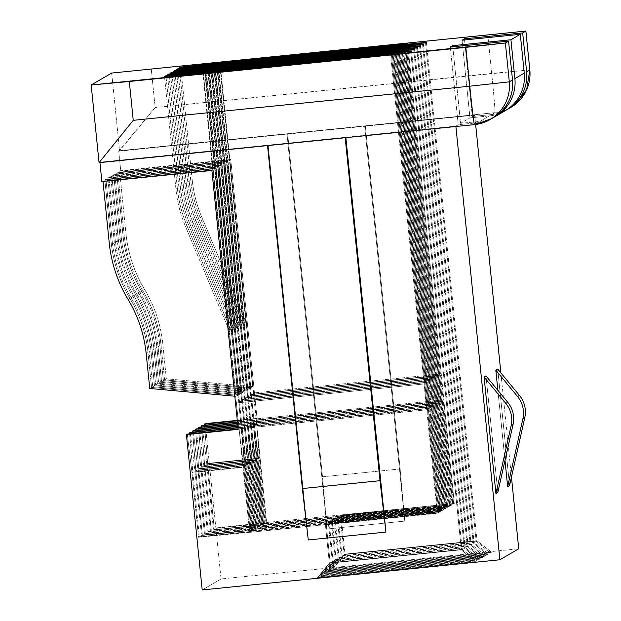 <?xml version="1.0" encoding="UTF-8"?>
<svg xmlns="http://www.w3.org/2000/svg" width="621" height="621" viewBox="0 0 621 621"><rect width="100%" height="100%" fill="white"/><g stroke="black" fill="none" stroke-linecap="round" stroke-linejoin="round"><path stroke-width="0.47" stroke-dasharray="3.1 2.33" d="M493.338 117.641A39.038 39.03 59.8 0 1 477.627 122.748L474.428 124.619L99.073 162.679L99.903 162.197L455.845 126.102L458.213 124.72L477.627 122.748A39.038 39.03 -120.2 0 0 491.716 118.533M505.075 110.802A39.038 39.03 59.8 0 1 489.364 115.91L480.002 121.367A39.038 39.03 -120.2 0 0 494.518 116.934A39.038 39.03 59.8 0 1 480.002 121.367L460.58 123.338L469.95 117.881L462.055 40.21L469.95 117.881L489.364 115.91L480.002 121.367L460.58 123.338L469.95 117.881L489.364 115.91A39.038 39.03 -120.2 0 0 500.2 113.208M510.648 107.557A39.038 39.03 59.8 0 1 494.937 112.665L491.731 114.528A39.038 39.03 -120.2 0 0 506.247 110.088A39.038 39.03 59.8 0 1 491.731 114.528L472.317 116.5L474.692 115.118L475.639 124.479L474.692 115.118L118.743 151.214L119.574 150.732L494.937 112.665L491.731 114.528L472.317 116.5L474.692 115.118L364.667 126.273L365.311 125.9L400.157 468.948L404.776 521.097L327.112 528.976L287.011 134.152L287.647 133.779L322.493 476.819L327.112 528.976L322.493 476.819L400.157 468.948L404.776 521.097L364.667 126.273L404.776 521.097L327.112 528.976L287.011 134.152L118.743 151.214L120.722 170.628L230.74 159.473L257.032 418.375L237.276 420.378L257.032 418.375L230.74 159.473L229.91 159.954L256.69 424.904L256.209 418.857L257.032 418.375L237.315 420.774L256.209 418.857L259.376 458.143L207.608 463.39L214.183 528.114L213.352 528.603L206.777 463.879L202.058 425.494L206.777 463.879L213.352 528.603L265.128 523.348L264.476 523.728L227.534 161.336L226.944 161.685L253.733 426.627L253.244 420.588L253.834 420.238L258.553 458.624L265.128 523.348L264.476 523.728L452.15 504.702L340.199 515.74L341.03 515.251L454.285 503.452L441.252 373.935L253.578 392.969L229.91 159.954L252.623 386.666L250.845 387.706L217.676 64.25L227.775 161.204L117.757 172.359L116.686 172.98L226.704 161.825L227.534 161.336L251.202 394.351L438.884 375.317L452.15 504.702L340.199 515.74L341.03 515.251L453.633 503.833L406.996 44.681L453.633 503.833L454.285 503.452L443.767 399.893L256.085 418.927L443.767 399.893L441.252 373.935L253.578 392.969L266.603 522.486L265.951 522.866L259.376 458.143L256.69 424.904L266.603 522.486L454.285 503.452L266.603 522.486L214.183 528.114L213.352 528.603L265.128 523.348L258.553 458.624L206.777 463.879L258.553 458.624L253.834 420.238L237.463 422.187L253.244 420.588L263.646 524.217L262.993 524.598L256.419 459.866L253.733 426.627L263.646 524.217L451.32 505.183L438.294 375.666L250.612 394.692L226.944 161.685L249.658 388.397L163.385 380.526L159.853 345.649L158.044 346.704L161.6 381.566L247.88 389.429L224.81 162.927L114.792 174.082L113.728 174.703L223.979 163.408L250.768 428.358L250.279 422.311L250.868 421.97L251.598 427.869L224.577 163.067L223.979 163.408L224.81 162.927L114.792 174.082L113.728 174.703L120.272 239.349L118.409 240.436L111.827 175.813L110.763 176.434L221.022 165.139L247.802 430.081L247.313 424.042L247.911 423.693L248.633 429.6L221.612 164.79L221.022 165.139L221.844 164.658L111.827 175.813L110.763 176.434L117.307 241.072L115.444 242.159L108.869 177.536L107.798 178.157L218.056 166.863L244.845 431.812L244.356 425.765L244.946 425.424L245.668 431.323L218.646 166.521L218.056 166.863L218.887 166.381L108.869 177.536L107.798 178.157L114.349 242.803L112.486 243.89L105.904 179.267L104.833 179.888L214.85 168.733L237.804 395.305L236.027 396.338L212.956 169.836L211.893 170.457L212.724 169.975L236.391 402.982L202.857 72.89L212.956 169.836L102.939 180.99L101.875 181.611L102.939 180.99L102.993 181.503L102.939 180.99L212.956 169.836L236.027 396.338L237.804 395.305L151.532 387.434L148 352.557L146.191 353.613L148 352.557C145.966 333.166 139.935 315.103 129.913 298.383C119.938 281.74 113.759 263.785 111.384 244.527L109.521 245.613L111.384 244.527L104.833 179.888L111.384 244.527C113.759 263.785 119.938 281.74 129.913 298.383C139.935 315.103 145.966 333.166 148 352.557L151.532 387.434L149.746 388.474L151.532 387.434L237.804 395.305L215.091 168.594L241.88 433.536L241.39 427.496L241.98 427.147L242.71 433.054L215.681 168.244L214.85 168.733L104.833 179.888L105.904 179.267L112.486 243.89C114.869 263.141 121.056 281.088 131.047 297.723C141.076 314.443 147.107 332.499 149.156 351.882L152.712 386.751L238.992 394.614L215.922 168.112L105.904 179.267L215.922 168.112L238.992 394.614L240.769 393.574L154.497 385.703L150.965 350.834L149.156 351.882L152.712 386.751L154.497 385.703L150.965 350.834L149.156 351.882C147.107 332.499 141.076 314.443 131.047 297.723L132.878 296.652C142.9 313.38 148.924 331.435 150.965 350.834C148.924 331.435 142.9 313.38 132.878 296.652C122.904 280.009 116.725 262.062 114.349 242.803L107.798 178.157L217.816 167.002L240.769 393.574L154.497 385.703L152.712 386.751L238.992 394.614L240.769 393.574L208.307 70.91L244.232 425.835L431.913 406.802L429.398 380.844L241.724 399.877L429.398 380.844L395.872 50.743L431.913 406.802L244.232 425.835L254.75 529.395L254.105 529.775L247.531 465.051L244.845 431.812L254.75 529.395L442.431 510.361L431.913 406.802L442.431 510.361L254.75 529.395L202.33 535.023L201.499 535.512L194.924 470.788L190.212 432.402L194.924 470.788L201.499 535.512L253.275 530.256L252.623 530.637L242.71 433.054L246.7 465.533L253.275 530.256L252.623 530.637L440.297 511.611L328.346 522.649L329.177 522.16L442.431 510.361L441.779 510.741L395.142 51.59L441.779 510.741L329.177 522.16L333.12 560.996L329.177 522.16L328.346 522.649L332.289 561.485L328.346 522.649L440.949 511.23L394.273 51.675L440.949 511.23L252.623 530.637L241.98 427.147L238.037 427.838L241.39 427.496L251.792 531.126L251.14 531.506L244.565 466.775L241.88 433.536L251.792 531.126L439.466 512.092L426.441 382.575L238.759 401.601L205.341 72.634L215.091 168.594L215.681 168.244L205.823 71.159L239.349 401.259L427.031 382.225L440.297 511.611L429.779 408.044L242.097 427.077L239.349 401.259L427.031 382.225L393.504 52.125L429.779 408.044L242.097 427.077L246.7 465.533L194.924 470.788L246.7 465.533L253.275 530.256L201.499 535.512L202.33 535.023L195.755 470.299L202.33 535.023L254.105 529.775L247.531 465.051L195.755 470.299L247.531 465.051L244.356 425.765L237.89 426.425L244.946 425.424L237.859 426.138L244.946 425.424L249.658 463.809L256.232 528.533L255.58 528.913L242.314 399.528L429.996 380.502L443.262 509.88L443.914 509.499L331.303 520.918L332.134 520.437L445.397 508.638L432.363 379.12L244.69 398.146L221.022 165.139L243.735 391.851L157.455 383.98L153.923 349.103L152.122 350.159L155.669 385.02L241.957 392.883L218.887 166.381L108.869 177.536L115.444 242.159C117.835 261.41 124.021 279.357 134.004 295.992C144.033 312.712 150.072 330.768 152.122 350.159L155.669 385.02L157.455 383.98L153.923 349.103L152.122 350.159C150.072 330.768 144.033 312.712 134.004 295.992L135.844 294.928C145.857 311.649 151.889 329.712 153.923 349.103C151.889 329.712 145.857 311.649 135.844 294.928C125.861 278.286 119.69 260.331 117.307 241.072L110.763 176.434L220.781 165.279L243.735 391.851L157.455 383.98L155.669 385.02L241.957 392.883L243.735 391.851L241.957 392.883L208.788 69.436L242.314 399.528L429.996 380.502L396.462 50.402L432.744 406.32L245.062 425.354L432.744 406.32L443.262 509.88L331.303 520.918L332.134 520.437L444.745 509.018L398.108 49.866L444.745 509.018L445.397 508.638L434.879 405.078L247.197 424.112L434.879 405.078L432.363 379.12L244.69 398.146L257.715 527.671L257.063 528.052L250.488 463.32L247.802 430.081L257.715 527.671L445.397 508.638L257.715 527.671L204.464 533.781L197.889 469.057L193.17 430.671L197.889 469.057L204.464 533.781L443.262 509.88L255.58 528.913L245.668 431.323L249.658 463.809L197.889 469.057L249.658 463.809L256.232 528.533L204.464 533.781L205.295 533.299L198.72 468.576L205.295 533.299L257.063 528.052L250.488 463.32L198.72 468.576L250.488 463.32L247.313 424.042L237.75 425.012L247.911 423.693L237.719 424.725L247.911 423.693L252.623 462.078L259.198 526.802L258.546 527.182L245.279 397.805L432.961 378.771L446.227 508.157L446.879 507.776L334.269 519.195L335.099 518.706L448.362 506.907L435.329 377.389L247.647 396.423L223.979 163.408L246.692 390.12L160.42 382.249L156.888 347.38L155.087 348.428L158.634 383.297L244.915 391.16L221.844 164.658L111.827 175.813L118.409 240.436C120.8 259.687 126.987 277.634 136.969 294.269C146.998 310.989 153.038 329.045 155.087 348.428L158.634 383.297L160.42 382.249L156.888 347.38L155.087 348.428C153.038 329.045 146.998 310.989 136.969 294.269L138.801 293.197C148.823 309.926 154.854 327.981 156.888 347.38C154.854 327.981 148.823 309.926 138.801 293.197C128.826 276.555 122.647 258.608 120.272 239.349L113.728 174.703L223.746 163.548L246.692 390.12L160.42 382.249L158.634 383.297L244.915 391.16L246.692 390.12L244.915 391.16L211.745 67.705L245.279 397.805L432.961 378.771L399.427 48.671L435.709 404.589L248.027 423.623L435.709 404.589L446.227 508.157L446.879 507.776L334.269 519.195L335.099 518.706L447.71 507.287L401.065 48.135L447.71 507.287L448.362 506.907L437.836 403.347L250.162 422.381L437.836 403.347L435.329 377.389L247.647 396.423L260.68 525.94L260.028 526.321L253.453 461.597L250.768 428.358L260.68 525.94L448.362 506.907L260.68 525.94L208.252 531.568L207.422 532.057L200.847 467.334L196.135 428.948L200.847 467.334L207.422 532.057L446.227 508.157L258.546 527.182L248.633 429.6L252.623 462.078L200.847 467.334L252.623 462.078L259.198 526.802L207.422 532.057L208.252 531.568L201.678 466.845L208.252 531.568L260.028 526.321L253.453 461.597L201.678 466.845L253.453 461.597L250.279 422.311L237.602 423.6L250.868 421.97L237.579 423.312L250.868 421.97L255.588 460.355L262.163 525.079L261.511 525.459L248.245 396.074L435.919 377.048L449.185 506.425L449.837 506.045L337.234 517.464L338.065 516.982L451.32 505.183L440.801 401.624L253.127 420.658L440.801 401.624L438.294 375.666L250.612 394.692L256.419 459.866L262.993 524.598L211.218 529.845L210.387 530.326L203.812 465.603L199.1 427.217L203.812 465.603L210.387 530.326L449.185 506.425L337.234 517.464L338.065 516.982L450.667 505.564L404.03 46.412L450.667 505.564L451.32 505.183L263.646 524.217L210.387 530.326L262.163 525.079L255.588 460.355L203.812 465.603L255.588 460.355L251.598 427.869L261.511 525.459L449.185 506.425L438.667 402.866L250.993 421.9L438.667 402.866L402.392 46.948L435.919 377.048L248.245 396.074L214.711 65.981L247.88 389.429L249.658 388.397L163.385 380.526L159.853 345.649L158.044 346.704L161.6 381.566L163.385 380.526L161.6 381.566L247.88 389.429L249.658 388.397L226.704 161.825L116.686 172.98L123.237 237.618L121.374 238.705L114.792 174.082L121.374 238.705C123.758 257.956 129.944 275.903 139.935 292.538C149.964 309.258 156.003 327.314 158.044 346.704C156.003 327.314 149.964 309.258 139.935 292.538L141.767 291.474C151.788 308.195 157.812 326.258 159.853 345.649C157.812 326.258 151.788 308.195 141.767 291.474C131.792 274.831 125.613 256.877 123.237 237.618L116.686 172.98L117.757 172.359L124.34 236.981L117.757 172.359L227.775 161.204L250.845 387.706L252.623 386.666L166.35 378.794L162.818 343.925L161.01 344.973C158.96 325.59 152.929 307.535 142.9 290.814L144.732 289.743C134.757 273.1 128.578 255.153 126.203 235.895L124.34 236.981C126.723 256.232 132.91 274.179 142.9 290.814L144.732 289.743C154.753 306.471 160.777 324.527 162.818 343.925L161.01 344.973L164.565 379.842L166.35 378.794L164.565 379.842L250.845 387.706L164.565 379.842L161.01 344.973C158.96 325.59 152.929 307.535 142.9 290.814C132.91 274.179 126.723 256.232 124.34 236.981L126.203 235.895L119.651 171.249L229.91 159.954L220.16 64.002L229.91 159.954L230.74 159.473L120.722 170.628L119.651 171.249L126.203 235.895C128.578 255.153 134.757 273.1 144.732 289.743C154.753 306.471 160.777 324.527 162.818 343.925L166.35 378.794L252.623 386.666L229.669 160.094L119.651 171.249L120.722 170.628L118.743 151.214L155.172 107.542L151.229 68.706L155.172 107.542L119.574 150.732L494.937 112.665A39.038 0.753 84.2 0 0 491.7 73.418L155.172 107.542L529.822 69.878M450.326 47.049L458.213 124.72L450.326 47.049M452.81 46.8L460.58 123.338L452.81 46.8M464.547 39.961L472.317 116.5L464.547 39.961M500.875 372.887L511.456 477.091L500.875 372.887M99.073 162.679L91.178 85.007L99.073 162.679L99.903 162.197L99.942 162.593L99.903 162.197L345.827 137.257L345.866 137.652L345.827 137.257L455.845 126.102L455.884 126.498L458.213 124.72L477.627 122.748L474.413 124.619M497.825 492.414L485.987 375.907L497.825 492.414M497.871 390.33L504.989 460.417L497.871 390.33M509.554 485.568L497.724 369.068L509.554 485.568M205.264 423.623L221.037 578.966L518.737 548.778L221.037 578.966L205.264 423.623M238.192 429.359L239.015 428.878L239.745 434.778L236.391 402.982L424.065 383.957L437.339 513.334L437.991 512.954L325.381 524.372L329.324 563.208L317.463 577.608L475.368 561.594L476.672 560.833L318.767 576.847L317.463 577.608L318.767 576.847L476.672 560.833L462.179 549.337L330.155 562.727L318.767 576.847L330.155 562.727L329.324 563.208L461.349 549.818L475.368 561.594L317.463 577.608L329.324 563.208L461.349 549.818L410.722 51.434L461.349 549.818L462.179 549.337L330.155 562.727L326.211 523.891L439.466 512.092L428.948 408.533L241.274 427.566L428.948 408.533L426.441 382.575L238.759 401.601L244.565 466.775L251.14 531.506L199.364 536.754L198.534 537.235L191.959 472.511L243.735 467.264L239.015 428.878L238.192 429.359M238.146 428.964L239.015 428.878L238.146 428.964M238.006 427.551L241.98 427.147L238.006 427.551M237.432 421.9L253.834 420.238L237.432 421.9M187.247 434.126L191.959 472.511L187.247 434.126M204.526 425.238L207.608 463.39L204.526 425.238M201.561 426.969L204.643 465.121L211.218 529.845L204.643 465.121L256.419 459.866L204.643 465.121L201.561 426.969M198.596 428.692L201.678 466.845L198.596 428.692M195.631 430.423L198.72 468.576L195.631 430.423M192.673 432.146L195.755 470.299L192.673 432.146M189.708 433.877L192.789 472.03L199.364 536.754L198.534 537.235L249.658 532.368L236.391 402.982L424.065 383.957L390.539 53.856L426.813 409.775L239.139 428.808L426.813 409.775L437.339 513.334L249.658 532.368L239.745 434.778L243.735 467.264L250.31 531.987L249.658 532.368L437.991 512.954L391.308 53.406L437.991 512.954L325.381 524.372L326.211 523.891L330.155 562.727L329.324 563.208L325.381 524.372L326.211 523.891L438.814 512.472L392.177 53.321L438.814 512.472L439.466 512.092L199.364 536.754L192.789 472.03L244.565 466.775L192.789 472.03L189.708 433.877M202.198 589.95L221.037 578.966L202.198 589.95M218.173 64.204L244.449 322.873L245.869 322.043L219.663 64.048L245.869 322.043L201.67 216.884A130.123 130.092 59.8 0 1 192.168 179.616L190.748 180.439L179.322 67.914L190.748 180.439A130.123 130.092 -120.2 0 0 200.249 217.715A130.123 130.092 59.8 0 1 190.748 180.439L192.168 179.616L180.812 67.759L192.168 179.616A130.123 130.092 59.8 0 0 201.67 216.884L245.869 322.043L244.449 322.873L200.249 217.715L201.67 216.884L200.249 217.715L244.449 322.873L218.173 64.204M407.725 43.835L441.252 373.935L407.725 43.835M426.371 42.321L476.99 540.705L344.973 554.087L341.03 515.251L344.973 554.087L344.143 554.576L340.199 515.74L344.143 554.576L332.274 568.968L333.578 568.207L344.973 554.087L344.143 554.576L476.167 541.186L490.186 552.954L332.274 568.968L344.143 554.576L476.167 541.186L476.99 540.705L344.973 554.087L333.578 568.207L332.274 568.968L490.186 552.954L491.49 552.193L333.578 568.207L491.49 552.193L476.99 540.705L491.49 552.193L490.186 552.954L476.167 541.186L476.99 540.705L426.371 42.321M214.183 528.114L207.608 463.39L259.376 458.143L265.951 522.866L214.183 528.114M479.637 559.102L321.725 575.116L320.42 575.877L478.333 559.863L479.637 559.102L478.333 559.863L320.42 575.877L321.725 575.116L333.12 560.996L320.42 575.877L332.289 561.485L464.314 548.095L478.333 559.863L464.314 548.095L465.137 547.613L333.12 560.996L332.289 561.485L464.314 548.095L465.137 547.613L479.637 559.102L465.137 547.613L333.12 560.996L321.725 575.116L479.637 559.102M482.602 557.379L324.69 573.393L323.386 574.153L481.298 558.139L482.602 557.379L481.298 558.139L323.386 574.153L324.69 573.393L336.077 559.273L332.134 520.437L336.077 559.273L335.255 559.754L331.303 520.918L335.255 559.754L323.386 574.153L335.255 559.754L467.271 546.364L481.298 558.139L467.271 546.364L468.102 545.882L336.077 559.273L335.255 559.754L467.271 546.364L468.102 545.882L482.602 557.379L468.102 545.882L336.077 559.273L324.69 573.393L482.602 557.379M485.56 555.648L327.655 571.662L326.351 572.422L484.256 556.408L485.56 555.648L484.256 556.408L326.351 572.422L327.655 571.662L339.043 557.542L335.099 518.706L339.043 557.542L338.212 558.031L334.269 519.195L338.212 558.031L326.351 572.422L338.212 558.031L470.237 544.64L484.256 556.408L470.237 544.64L471.067 544.159L339.043 557.542L338.212 558.031L470.237 544.64L471.067 544.159L485.56 555.648L471.067 544.159L339.043 557.542L327.655 571.662L485.56 555.648M488.525 553.924L330.613 569.938L329.309 570.699L487.221 554.685L488.525 553.924L487.221 554.685L329.309 570.699L330.613 569.938L342.008 555.818L338.065 516.982L342.008 555.818L341.177 556.3L337.234 517.464L341.177 556.3L329.309 570.699L341.177 556.3L473.202 542.909L487.221 554.685L473.202 542.909L474.033 542.428L342.008 555.818L341.177 556.3L473.202 542.909L474.033 542.428L488.525 553.924L474.033 542.428L342.008 555.818L330.613 569.938L488.525 553.924M203.354 72.836L229.63 331.513L231.051 330.683L204.845 72.688L231.051 330.683L186.859 225.524A130.123 130.092 59.8 0 1 177.358 188.248L175.937 189.079L164.503 76.546L175.937 189.079A130.123 130.092 -120.2 0 0 185.431 226.355A130.123 130.092 59.8 0 1 175.937 189.079L177.358 188.248L165.993 76.399L177.358 188.248A130.123 130.092 59.8 0 0 186.859 225.524L231.051 330.683L229.63 331.513L185.431 226.355L186.859 225.524L185.431 226.355L229.63 331.513L203.354 72.836M392.907 52.474L426.441 382.575L392.907 52.474M411.552 50.953L462.179 549.337L411.552 50.953M461.349 549.818L462.179 549.337L476.672 560.833L475.368 561.594L461.349 549.818M191.959 472.511L198.534 537.235L250.31 531.987L243.735 467.264L191.959 472.511M111.687 73.061L119.574 150.732L111.687 73.061M529.829 69.886L491.7 73.418L487.757 34.582L491.7 73.418A39.038 0.753 -95.8 0 1 494.937 112.665A39.038 39.03 -120.2 0 0 510.679 107.534M268.163 145.135L308.272 539.96L268.163 145.135M234.823 396.229L236.027 396.338L234.823 396.229M128.081 299.446L129.913 298.383L128.081 299.446M206.319 71.112L232.596 329.782L234.016 328.951L207.81 70.957L234.016 328.951L189.816 223.793A130.123 130.092 59.8 0 1 180.315 186.525L178.895 187.348L167.468 74.823L178.895 187.348A130.123 130.092 -120.2 0 0 188.396 224.623A130.123 130.092 59.8 0 1 178.895 187.348L180.315 186.525L168.959 74.667L180.315 186.525A130.123 130.092 59.8 0 0 189.816 223.793L234.016 328.951L232.596 329.782L188.396 224.623L189.816 223.793L188.396 224.623L232.596 329.782L206.319 71.112M414.517 49.23L465.137 547.613L414.517 49.23M413.687 49.711L464.314 548.095L413.687 49.711M131.047 297.723L132.878 296.652C122.904 280.009 116.725 262.062 114.349 242.803L112.486 243.89C114.869 263.141 121.056 281.088 131.047 297.723M209.285 69.381L235.561 328.059L236.981 327.228L210.775 69.234L236.981 327.228L192.782 222.07A130.123 130.092 59.8 0 1 183.28 184.794L181.86 185.625L170.426 73.092L181.86 185.625A130.123 130.092 -120.2 0 0 191.361 222.9A130.123 130.092 59.8 0 1 181.86 185.625L183.28 184.794L171.924 72.944L183.28 184.794A130.123 130.092 59.8 0 0 192.782 222.07L236.981 327.228L235.561 328.059L191.361 222.9L192.782 222.07L191.361 222.9L235.561 328.059L209.285 69.381M211.272 69.179L221.022 165.139L211.272 69.179M398.837 49.02L432.363 379.12L398.837 49.02M417.483 47.499L468.102 545.882L417.483 47.499M416.652 47.98L467.271 546.364L416.652 47.98M397.238 49.952L443.914 509.499L397.238 49.952M134.004 295.992L135.844 294.928C125.861 278.286 119.69 260.331 117.307 241.072L115.444 242.159C117.835 261.41 124.021 279.357 134.004 295.992M212.242 67.658L238.518 326.328L239.947 325.497L213.74 67.503L239.947 325.497L195.747 220.339A130.123 130.092 59.8 0 1 186.246 183.071L184.825 183.894L173.391 71.368L184.825 183.894A130.123 130.092 -120.2 0 0 194.326 221.169A130.123 130.092 59.8 0 1 184.825 183.894L186.246 183.071L174.881 71.213L186.246 183.071A130.123 130.092 59.8 0 0 195.747 220.339L239.947 325.497L238.518 326.328L194.326 221.169L195.747 220.339L194.326 221.169L238.518 326.328L212.242 67.658M214.237 67.456L223.979 163.408L214.237 67.456M401.795 47.289L435.329 377.389L401.795 47.289M420.44 45.775L471.067 544.159L420.44 45.775M419.61 46.257L470.237 544.64L419.61 46.257M400.196 48.221L446.879 507.776L400.196 48.221M136.969 294.269L138.801 293.197C128.826 276.555 122.647 258.608 120.272 239.349L118.409 240.436C120.8 259.687 126.987 277.634 136.969 294.269M215.208 65.927L241.484 324.604L242.904 323.774L216.698 65.779L242.904 323.774L198.712 218.615A130.123 130.092 59.8 0 1 189.211 181.34L187.783 182.17L176.356 69.637L187.783 182.17A130.123 130.092 -120.2 0 0 197.284 219.446A130.123 130.092 59.8 0 1 187.783 182.17L189.211 181.34L177.847 69.49L189.211 181.34A130.123 130.092 59.8 0 0 198.712 218.615L242.904 323.774L241.484 324.604L197.284 219.446L198.712 218.615L197.284 219.446L241.484 324.604L215.208 65.927M217.195 65.725L226.944 161.685L217.195 65.725M404.76 45.566L438.294 375.666L404.76 45.566M423.406 44.044L474.033 542.428L423.406 44.044M422.575 44.526L473.202 542.909L422.575 44.526M403.161 46.497L449.837 506.045L403.161 46.497M139.935 292.538L141.767 291.474C131.792 274.831 125.613 256.877 123.237 237.618L121.374 238.705C123.758 257.956 129.944 275.903 139.935 292.538M425.54 42.802L476.167 541.186L425.54 42.802M406.126 44.766L452.802 504.322L406.126 44.766M405.358 45.217L438.884 375.317L405.358 45.217M253.95 420.169L251.202 394.351L438.884 375.317L441.632 401.135L253.95 420.169L441.632 401.135L452.15 504.702L264.476 523.728L253.95 420.169M400.157 468.948L322.493 476.819L287.647 133.779L365.311 125.9L400.157 468.948"/><path stroke-width="0.93" d="M491.716 118.533A39.038 39.03 -120.2 0 0 512.511 79.977L508.568 41.141L450.326 47.049L452.693 45.667L510.943 39.76L514.887 78.595A39.038 39.03 59.8 0 1 494.518 116.934A39.038 39.03 -120.2 0 0 514.887 78.595L524.248 73.138L520.305 34.302L510.943 39.76L514.887 78.595L524.248 73.138L520.305 34.302L462.055 40.21L464.43 38.828L522.672 32.921L526.616 71.757A39.038 39.03 59.8 0 1 506.247 110.088A39.038 39.03 -120.2 0 0 526.616 71.757L529.822 69.894L525.871 31.058L522.672 32.921L464.43 38.828L462.055 40.21L520.305 34.302L510.943 39.76L452.693 45.667L450.326 47.049L508.568 41.141L505.37 43.012L91.178 85.007L111.687 73.061L525.871 31.058L522.672 32.921L526.616 71.757L529.822 69.894L525.878 31.05L111.687 73.061L91.171 85.015L129.3 81.491L133.243 120.327L99.073 162.679L133.243 120.327L469.771 86.195L465.828 47.359L129.3 81.491L133.243 120.327L469.771 86.195L465.828 47.359L505.37 43.012L509.313 81.848L512.511 79.977L508.568 41.141L505.37 43.012L509.313 81.848L512.511 79.977A39.038 39.03 59.8 0 1 493.338 117.641L490.14 119.511A39.038 39.03 -120.2 0 0 509.313 81.848L469.771 86.195L509.313 81.848A39.038 39.03 59.8 0 1 474.428 124.619A39.038 39.03 -120.2 0 0 490.14 119.511L474.421 124.619A39.038 0.753 -95.8 0 1 469.771 86.195A39.038 0.753 84.2 0 0 474.421 124.619A39.038 0.753 84.2 0 0 474.428 124.619M164.503 76.546L390.539 53.856L411.552 50.953L205.233 71.508L165.923 75.715L164.503 76.546L202.857 72.89L410.722 51.434L411.552 50.953L392.138 52.925L392.177 53.321L392.907 52.474L205.233 71.508L205.341 72.634L205.233 71.508L204.845 72.688L204.759 71.78L165.923 75.715L165.993 76.399L165.923 75.715L164.503 76.546M167.468 74.823L393.504 52.125L414.517 49.23L208.19 69.777L168.889 73.992L167.468 74.823L206.319 71.112L413.687 49.711L414.517 49.23L395.103 51.194L395.142 51.59L395.872 50.743L208.19 69.777L208.307 70.91L208.19 69.777L207.81 70.957L207.717 70.057L168.889 73.992L168.959 74.667L168.889 73.992L167.468 74.823M170.426 73.092L396.462 50.402L417.483 47.499L211.156 68.054L171.854 72.261L170.426 73.092L208.788 69.436L416.652 47.98L417.483 47.499L398.061 49.47L398.108 49.866L398.837 49.02L211.156 68.054L211.272 69.179L211.156 68.054L210.775 69.234L210.682 68.326L171.854 72.261L171.924 72.944L171.854 72.261L170.426 73.092M173.391 71.368L399.427 48.671L420.44 45.775L214.121 66.323L174.811 70.538L173.391 71.368L212.242 67.658L419.61 46.257L420.44 45.775L401.026 47.739L401.065 48.135L401.795 47.289L214.121 66.323L214.237 67.456L214.121 66.323L213.74 67.503L213.647 66.602L174.811 70.538L174.881 71.213L174.811 70.538L173.391 71.368M176.356 69.637L402.392 46.948L423.406 44.044L217.086 64.6L177.777 68.807L176.356 69.637L214.711 65.981L422.575 44.526L423.406 44.044L403.992 46.016L404.03 46.412L404.76 45.566L217.086 64.6L217.195 65.725L217.086 64.6L216.698 65.779L216.605 64.871L177.777 68.807L177.847 69.49L177.777 68.807L176.356 69.637M179.322 67.914L405.358 45.217L426.371 42.321L220.044 62.868L180.742 67.084L179.322 67.914L218.173 64.204L425.54 42.802L426.371 42.321L406.957 44.285L406.996 44.681L407.725 43.835L220.044 62.868L220.16 64.002L220.044 62.868L219.663 64.048L219.57 63.148L180.742 67.084L180.812 67.759L180.742 67.084L179.322 67.914M500.2 113.208A39.038 39.03 -120.2 0 0 524.248 73.138A39.038 39.03 59.8 0 1 505.075 110.802L495.713 116.259M529.822 69.878L529.829 69.886A39.038 39.03 59.8 0 1 510.648 107.557L507.442 109.42M452.693 45.667L452.81 46.8L452.693 45.667M464.43 38.828L464.547 39.961L464.43 38.828M475.639 124.479L500.875 372.887L475.639 124.479M511.456 477.091L518.737 548.778L499.889 559.762L455.884 126.498L499.889 559.762L202.198 589.95L186.416 434.607L187.247 434.126L238.146 428.964L187.247 434.126L186.416 434.607L202.198 589.95L499.889 559.762L518.737 548.778L511.456 477.091M485.987 375.907L484.093 377.009L495.923 493.516L497.825 492.414L513.039 424.531L511.137 425.641A26.028 26.02 -120.2 0 0 505.828 403.394L507.73 402.292L485.987 375.907L484.093 377.009L505.828 403.394L507.73 402.292A26.028 26.02 59.8 0 1 513.039 424.531L511.137 425.641A26.028 26.02 -120.2 0 0 505.828 403.394L484.093 377.009L495.923 493.516L511.137 425.641L495.923 493.516L497.825 492.414L513.039 424.531A26.028 26.02 59.8 0 0 507.73 402.292L485.987 375.907M497.724 369.068L495.822 370.17L497.871 390.33L495.822 370.17L517.565 396.555L519.459 395.453L497.724 369.068L495.822 370.17L517.565 396.555L519.459 395.453A26.028 26.02 59.8 0 1 524.768 417.692L522.874 418.802A26.028 26.02 -120.2 0 0 517.565 396.555A26.028 26.02 -120.2 0 1 522.874 418.802L507.66 486.678L509.554 485.568L524.768 417.692L522.874 418.802L507.66 486.678L509.554 485.568L524.768 417.692A26.028 26.02 59.8 0 0 519.459 395.453L497.724 369.068M504.989 460.417L507.66 486.678L504.989 460.417M237.276 420.378L205.264 423.623L237.276 420.378M211.893 170.457L238.192 429.359L186.416 434.607L238.192 429.359L211.893 170.457L101.875 181.611L211.893 170.457M190.212 432.402L238.006 427.551L190.212 432.402M238.037 427.838L189.615 432.744L189.708 433.877L189.615 432.744L238.037 427.838M193.17 430.671L237.859 426.138L193.17 430.671M237.89 426.425L192.58 431.021L192.673 432.146L192.58 431.021L237.89 426.425M196.135 428.948L237.719 424.725L196.135 428.948M237.75 425.012L195.545 429.29L195.631 430.423L195.545 429.29L237.75 425.012M199.1 427.217L237.579 423.312L199.1 427.217M237.602 423.6L198.503 427.566L198.596 428.692L198.503 427.566L237.602 423.6M237.315 420.774L204.433 424.112L205.264 423.623L204.433 424.112L204.526 425.238L204.433 424.112L237.315 420.774M202.058 425.494L237.432 421.9L202.058 425.494M237.463 422.187L201.468 425.835L201.561 426.969L201.468 425.835L237.463 422.187M109.521 245.613L102.993 181.503L109.521 245.613C111.912 264.864 118.099 282.811 128.081 299.446C138.11 316.167 144.15 334.222 146.191 353.613L149.746 388.474L234.823 396.229L149.746 388.474L146.191 353.613C144.15 334.222 138.11 316.167 128.081 299.446C118.099 282.811 111.912 264.864 109.521 245.613M101.875 181.611L99.942 162.593L101.875 181.611M529.829 69.886L529.822 69.894A39.038 39.03 -120.2 0 1 510.679 107.534L514.894 104.693L526.631 89.758L529.829 69.886L525.878 31.05M91.171 85.015L99.065 162.686L474.421 124.619L99.073 162.679M308.272 539.96L385.928 532.081L345.866 137.652L385.928 532.081L380.029 480.677L302.373 488.548L308.272 539.96L385.928 532.081L380.029 480.677L302.373 488.548L308.272 539.96M267.535 145.601L302.373 488.548L267.535 145.601M345.191 137.722L380.029 480.677L345.191 137.722"/></g></svg>
